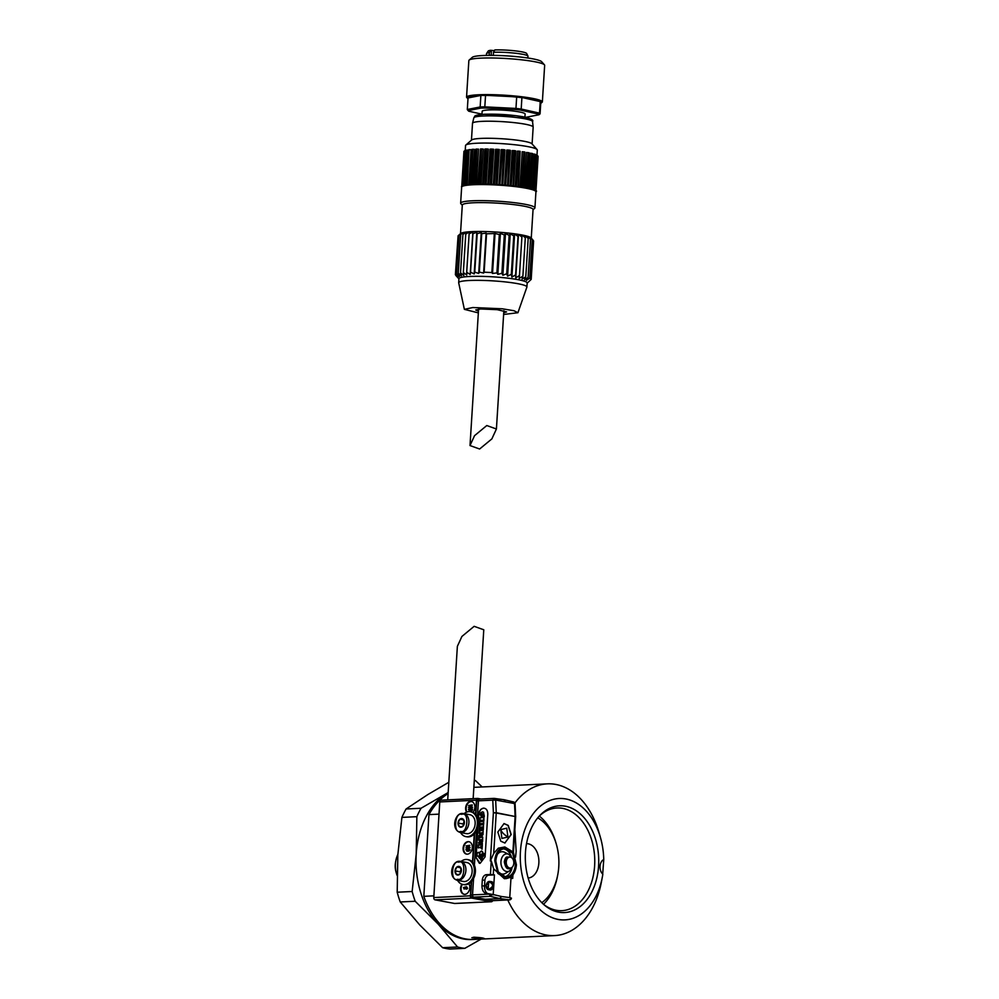 <?xml version="1.0" encoding="UTF-8"?>
<svg xmlns="http://www.w3.org/2000/svg" width="999" height="999" viewBox="0 0 999 999"><rect width="100%" height="100%" fill="white"/><g stroke="black" fill="none" stroke-linecap="round" stroke-linejoin="round"><path stroke-width="1.5" d="M528.159 878.046A17.22 11.813 87.3 0 0 538.848 863.049A17.22 11.813 87.3 0 0 526.523 843.656M537.762 817.844A46.329 31.793 -92.7 0 1 556.293 844.068A46.329 31.793 -92.7 0 1 558.766 866.757A46.329 31.793 -92.7 0 1 557.754 874.799A46.329 31.793 -92.7 0 1 541.795 902.671M557.754 874.799L557.43 876.498A51.399 35.265 -92.7 0 1 543.518 904.282M397.078 875.424A20.255 13.899 -92.7 0 1 396.553 873.813A20.255 13.899 -92.7 0 1 395.467 863.898A20.255 13.899 -92.7 0 1 395.904 860.376A20.255 13.899 -92.7 0 1 397.864 854.395M396.553 873.813L396.066 872.152A15.197 10.427 -92.7 0 1 395.254 864.722A15.197 10.427 -92.7 0 1 395.579 862.075L395.904 860.376M400.249 901.972L415.197 901.26L438.111 924.05L457.567 946.99A84.815 58.204 -92.7 0 0 464.81 948.338L449.862 949.05A84.815 58.204 -92.7 0 1 442.619 947.701L419.705 924.924L400.249 901.972A84.815 58.204 -92.7 0 1 397.202 892.219L397.827 854.894L401.91 817.394A84.815 58.204 -92.7 0 1 406.094 808.978L427.922 794.505L448.813 782.292M415.197 901.26A84.815 58.204 -92.7 0 1 412.15 891.508L397.202 892.219M457.567 946.99L442.619 947.701M401.91 817.394L416.858 816.683A84.815 58.204 -92.7 0 1 421.041 808.266L406.094 808.978M474.313 780.231A84.815 58.204 -92.7 0 1 475.374 780.506L482.205 786.962M472.727 939.485A75.961 52.123 -92.7 0 1 438.111 924.05A75.961 52.123 -92.7 0 1 416.221 854.008L412.15 891.508M464.81 948.338L481.131 939.097M416.858 816.683L416.221 854.008A75.961 52.123 -92.7 0 1 446.316 793.631L421.041 808.266M448.176 792.482L446.316 793.631A75.961 52.123 -92.7 0 1 448.176 792.544M539.31 816.071A51.399 35.265 -92.7 0 1 555.806 842.407L556.293 844.068M459.403 826.722A4.383 3.147 -79.5 0 0 460.951 827.222A4.383 3.147 -79.5 0 0 462.574 826.573A4.383 3.147 -79.5 0 0 464.41 822.739A4.383 3.147 -79.5 0 0 463.061 819.055L463.061 819.055A4.383 3.147 -79.5 0 0 461.501 818.543A4.383 3.147 -79.5 0 0 459.877 819.192A4.383 3.147 -79.5 0 0 458.042 823.026A4.383 3.147 -79.5 0 0 459.39 826.722L462.574 826.573L464.41 822.739L463.061 819.055L459.865 819.192L458.042 823.026L459.39 826.722M466.396 833.628A9.615 6.906 -79.5 0 0 467.557 833.715A9.615 6.906 -79.5 0 0 475.074 824.637A9.615 6.906 -79.5 0 0 469.905 814.709L463.673 813.561A9.615 6.906 100.5 0 1 468.831 823.476A9.615 6.906 100.5 0 1 461.313 832.554A9.615 6.906 100.5 0 1 460.164 832.479L466.396 833.628M463.611 819.892L459.865 819.192M461.388 826.722L462.574 826.573M464.273 821.428L463.061 823.975L458.042 823.039M464.285 821.49A3.796 2.722 -79.5 0 0 463.973 822.052A3.796 2.722 100.5 0 0 463.586 825.286M463.061 823.975L463.561 825.324M456.393 874.562A4.383 3.147 -79.5 0 0 457.942 875.062A4.383 3.147 -79.5 0 0 459.565 874.412L456.381 874.55A4.383 3.147 -79.5 0 1 455.032 870.878L456.381 874.55M463.386 881.468A9.615 6.906 -79.5 0 0 464.547 881.543A9.615 6.906 -79.5 0 0 472.065 872.477A9.615 6.906 -79.5 0 0 466.895 862.549L460.664 861.388A9.615 6.906 100.5 0 1 465.821 871.315A9.615 6.906 100.5 0 1 458.304 880.394A9.615 6.906 100.5 0 1 457.155 880.306L463.386 881.468M458.491 866.383A4.383 3.147 -79.5 0 0 456.868 867.032L460.052 866.895A4.383 3.147 -79.5 0 0 458.491 866.383M459.577 874.4L461.401 870.579A4.383 3.147 -79.5 0 0 460.052 866.895L461.401 870.579A4.383 3.147 -79.5 0 1 459.577 874.4L458.379 874.562M456.855 867.045A4.383 3.147 -79.5 0 0 455.032 870.866L456.855 867.032L460.601 867.731M461.263 869.267L460.052 871.802L455.032 870.878M461.276 869.33A3.796 2.722 -79.5 0 0 460.964 869.892A3.796 2.722 100.5 0 0 460.576 873.126M460.052 871.802L460.551 873.163M460.589 832.554A12.662 9.091 -79.5 0 0 465.846 836.625L466.883 836.812A12.662 9.091 -79.5 0 0 478.396 823.925A12.662 9.091 -79.5 0 0 471.503 811.925L470.467 811.725A12.662 9.091 -79.5 0 0 464.098 813.636M465.846 836.625A12.662 9.091 -79.5 0 0 477.347 823.738A12.662 9.091 -79.5 0 0 470.467 811.725M457.579 880.394A12.662 9.091 -79.5 0 0 462.837 884.452L463.873 884.652A12.662 9.091 -79.5 0 0 475.387 871.765A12.662 9.091 -79.5 0 0 468.494 859.752L467.457 859.565A12.662 9.091 -79.5 0 0 461.088 861.475M462.837 884.452A12.662 9.091 -79.5 0 0 474.338 871.578A12.662 9.091 -79.5 0 0 467.457 859.565M473.563 878.483L472.539 894.879A2.023 1.386 87.3 0 0 472.602 895.728A2.023 1.386 87.3 0 0 473.751 897.127L492.732 900.661A2.023 1.386 87.3 0 0 492.894 900.661A2.023 1.386 87.3 0 0 493.069 900.636M488.161 888.985L488.261 889.684L488.948 889.085C493.631 886.762 493.781 884.377 489.398 881.93L491.458 881.655A4.246 3.047 100.5 0 1 493.768 885.676L493.768 885.676A4.246 3.047 100.5 0 1 490.422 890.034A4.246 3.047 100.5 0 1 489.91 889.997L488.236 889.672L486.163 885.601L488.773 881.493L488.161 888.985L488.411 882.017M511.451 898.176A2.023 2.023 0 0 1 509.552 899.874L510.889 898.138L509.752 897.614L501.448 896.503L499.9 898.588A2.023 1.386 -92.7 0 1 499.812 898.563L501.448 896.503L493.206 894.542L494.443 874.887L488.886 875.149A5.07 3.634 -79.5 0 0 484.89 880.344L484.527 886.125A8.479 6.094 -79.5 0 0 487.912 893.743M491.733 900.524A2.023 1.386 -92.7 0 1 490.984 900.736L472.003 897.214A2.023 1.386 -92.7 0 1 470.791 894.954L489.835 894.08L491.995 894.617L490.397 896.34L489.198 893.868L490.609 894.305M481.481 899.462L482.355 898.913M478.234 820.354L478.596 814.622C479.12 810.813 480.781 808.653 483.591 808.129C486.338 808.378 487.737 810.401 487.787 814.185L485.102 856.842L480.119 863.336L475.911 857.279L477.784 827.534M475.911 857.279L479.358 863.286M470.791 894.954L471.64 881.368M472.827 862.462L474.65 833.528M475.836 814.635L476.698 800.923A2.023 1.386 -92.7 0 1 478.171 799.163L479.158 799.3M496.241 812.999L493.381 812.811L490.347 860.976L493.693 853.483L496.241 812.699L515.122 816.508L496.203 812.986M482.642 856.48L483.616 854.844L482.742 856.505M481.031 840.946L480.856 839.684L482.005 839.635L481.206 840.983M481.456 834.103L481.293 832.841L482.442 832.791L481.63 834.128M501.91 838.423L507.942 837.025L506.755 828.183L500.711 829.595L501.91 838.423M482.08 857.979L480.619 859.989M482.342 857.517L481.78 859.615L479.495 858.216L481.293 857.704M481.78 859.615L480.706 860.014M484.577 854.232L482.754 854.083L484.403 854.195L483.641 854.694M482.892 853.296L482.267 853.084M482.217 853.296L482.867 853.059M477.372 856.18L479.145 856.305L478.346 856.53L479.67 854.969L478.971 856.268L477.372 856.18L476.935 854.058L477.772 852.597L479.395 852.671L479.495 855.032M482.242 853.521L482.317 854.782L480.332 854.894L479.807 853.308L480.244 851.785L481.768 851.061M480.994 855.219L480.332 854.894L482.692 853.933M482.317 854.782L480.507 854.932L482.317 854.782M479.957 830.956L483.129 830.157L482.842 834.602L481.793 835.976L480.919 835.039L479.795 835.976L479.707 837.836M483.129 830.157L483.017 834.64L481.705 835.976M480.044 836.475L479.57 837.649M480.244 837.462L479.595 837.324L480.219 836.5L480.244 837.462M479.532 837.799L482.692 837.012L482.417 841.458L481.368 842.819L480.494 841.895L479.358 842.831L479.632 844.28L478.546 842.944L480.282 840.509L480.332 839.622L478.721 840.234L479.008 835.539L480.706 833.653L480.769 832.779L479.145 833.391L479.345 830.344L480.132 830.981M482.692 837.012L482.592 841.483L481.281 842.819M479.495 844.317L479.782 843.356L479.395 844.292M480.394 825.074L479.707 824.587L479.37 829.919L480.844 829.844L480.057 827.122L481.156 827.072L480.619 828.558L482.055 828.496L481.705 827.035L482.804 826.985L481.668 829.807L483.141 829.732L483.479 824.412L480.569 825.112M481.568 815.559L480.969 814.934L481.818 813.848L481.506 815.684M481.643 817.07L480.207 814.622L480.856 812.662L482.38 811.85L483.404 812.15L484.29 815.921L484.228 816.87L482.704 816.907L484.228 816.87M503.771 799.687L505.069 801.323L503.871 799.687L495.192 798.838M483.116 813.835L481.818 813.848M481.643 813.81L483.516 814.485L482.704 816.907M482.242 813.673L482.942 813.798M479.67 857.092L480.294 856.855M482.255 852.984L484.84 854.095L481.63 857.354M482.917 854.12L484.24 853.933L482.804 853.271M483.191 854.045L484.403 854.195M478.896 857.579L482.18 855.768L482.642 854.232L483.528 854.632M480.869 856.305L479.645 856.305L480.094 855.718L481.368 856.23M484.215 855.019L483.341 854.919M495.804 860.951C496.391 855.294 498.351 851.46 501.685 849.462L504.47 848.526L512.612 853.146L515.384 864.597C514.797 870.254 512.837 874.088 509.502 876.086L505.831 877.072L498.276 871.927L495.804 860.951M504.982 843.044L500.786 841.183L497.839 832.055L504.045 823.563L508.241 825.411L511.188 834.54L504.845 843.044L511.001 834.552L508.054 825.424L503.971 823.563M483.591 808.129L483.766 808.154C480.956 808.678 479.295 810.838 478.771 814.647L478.596 814.622M509.915 877.509L506.343 878.583L497.827 873.413L494.767 860.763C495.292 854.719 497.465 850.474 501.273 848.039L504.845 846.965L513.361 852.135L516.421 864.784C515.884 870.828 513.723 875.074 509.915 877.509M506.343 878.583L504.32 878.683L493.643 868.793L491.271 860.926L490.422 874.487L486.326 874.674L488.886 875.149M489.685 881.393L489.685 881.393C492.095 881.642 493.344 883.054 493.419 885.614C493.019 888.173 491.608 889.56 489.148 889.797L488.261 889.684A4.246 3.047 100.5 0 1 486.126 885.701M492.732 900.661L509.378 899.862L511.288 898.064L509.752 897.614L510.988 877.959L512.162 878.183L510.951 878.558M489.198 893.868L493.206 894.542M484.053 816.845L484.29 815.921M482.38 811.85L483.566 812.175L482.554 811.887L483.566 812.175L484.09 815.634M481.256 816.97L481.793 815.621L481.431 817.007M482.142 820.191L483.716 820.616L483.903 817.582L480.132 817.769L479.945 820.791L481.518 820.229L481.431 821.59L479.92 821.166L479.732 824.163L483.504 823.988L483.691 820.978L482.055 821.553L482.142 820.191L482.23 821.59M483.404 820.179L482.317 820.229M483.903 817.582L483.891 820.654M481.693 820.254L480.656 820.304M483.191 823.501L480.457 823.638M483.691 820.978L483.678 824.025M480.619 828.558L482.055 828.496M482.105 827.809L482.23 828.521M481.705 827.035L482.192 827.846M482.979 827.022L481.868 827.072M481.668 829.807L483.141 829.732M483.479 824.412L483.316 829.769M479.37 829.919L480.844 829.844M480.894 829.12L481.019 829.882M480.057 827.122L480.544 829.17M481.331 827.097L480.232 827.147M479.845 833.391L479.145 833.391M480.931 832.816L480.044 832.854M479.408 840.246L478.721 840.234M480.507 839.659L479.62 839.697M479.607 843.318L479.632 844.28M480.669 841.92L479.532 843.418M481.093 835.077L479.957 836.563M482.055 847.115L480.719 846.802L482.105 846.34L481.793 842.969L480.182 845.229L478.434 844.767L478.234 847.876L480.057 847.214L482.092 849.187L482.23 847.152L482.092 849.187M480.719 846.802L481.68 847.664M481.793 845.878L480.894 846.827M482.317 842.944L482.28 846.378M480.232 847.239L478.946 847.876M481.605 851.061L482.854 852.309M481.431 851.023L482.642 851.91M479.395 852.671L479.545 854.232M479.22 852.634L478.446 852.334M478.621 852.372L479.32 852.609L478.621 852.372M481.206 857.679L480.257 857.779M481.043 857.654L480.182 857.804M484.802 853.67L484.815 854.857L481.893 857.592M482.43 853.021L484.577 853.745M483.004 853.833L484.153 853.908M483.179 853.87L484.415 853.958M482.642 854.232L483.366 854.607M482.629 855.256L482.604 854.57L482.692 855.269M482.767 854.595L482.804 855.294M481.043 855.494L480.069 855.556L481.543 856.031M481.068 856.43L480.219 856.455M481.081 856.355L480.444 856.143M480.157 855.718L481.53 856.268M481.406 833.803L481.293 832.841M482.43 832.829L481.468 832.866M482.005 839.672L480.856 839.684M480.981 840.646L481.031 839.722M483.504 854.957L482.792 856.243M493.918 798.413L479.92 799.075A2.023 1.386 87.3 0 0 479.745 799.075A2.023 1.386 87.3 0 0 478.471 800.636A2.023 1.386 87.3 0 0 478.446 800.836L477.41 817.344M476.086 857.317L478.009 826.598M478.346 821.278L478.771 814.647M476.698 800.923L492.782 800.149L493.381 812.811L496.241 812.699L495.654 800.049L492.782 800.149L494.255 798.401L495.654 800.049L514.535 803.558L515.122 816.508L512.924 851.485M476.573 830.644L474.4 865.184M504.845 846.965L498.326 848.188L493.693 853.483M488.736 893.705L487.599 893.755C483.916 893.418 482.03 890.708 481.968 885.651L482.33 879.869C482.754 876.835 484.078 875.099 486.326 874.674M487.599 893.755L486.65 893.705M512.325 875.536L512.075 878.508M494.443 874.887L490.422 874.487M491.995 894.617L493.169 894.842M488.948 889.085L489.148 889.797L488.249 889.684L485.964 885.638L488.636 881.505A0.637 0.637 0 0 1 488.711 881.48L490.347 881.443M471.653 801.585A6.331 4.545 -79.5 0 0 471.153 801.573A6.331 4.545 -79.5 0 0 466.77 805.369A6.331 4.545 -79.5 0 0 466.958 812.012M466.583 812.15A6.331 4.545 100.5 0 1 466.183 805.419A6.331 4.545 100.5 0 1 470.629 801.473A6.331 4.545 100.5 0 1 471.391 801.523A6.331 4.545 100.5 0 1 474.775 805.856A6.331 4.545 100.5 0 1 472.939 812.362M469.13 841.745A6.331 4.545 -79.5 0 0 468.631 841.732A6.331 4.545 -79.5 0 0 463.711 847.514A6.331 4.545 -79.5 0 0 466.82 854.17M467.32 854.182A6.331 4.545 100.5 0 1 466.558 854.133A6.331 4.545 100.5 0 1 463.161 847.602A6.331 4.545 100.5 0 1 468.106 841.633A6.331 4.545 100.5 0 1 468.868 841.682A6.331 4.545 100.5 0 1 472.265 848.213A6.331 4.545 100.5 0 1 467.32 854.182M462.4 884.365A6.331 4.545 -79.5 0 0 464.285 894.33M468.856 883.69A6.331 4.545 100.5 0 1 469.23 890.409A6.331 4.545 100.5 0 1 464.785 894.342A6.331 4.545 100.5 0 1 464.023 894.292A6.331 4.545 100.5 0 1 460.739 890.446A6.331 4.545 100.5 0 1 461.9 884.215M477.472 798.476L441.296 800.199A2.023 1.386 87.3 0 0 441.083 800.174A2.023 1.386 87.3 0 0 439.785 801.947L433.778 897.564A2.023 1.386 87.3 0 0 435.027 899.837L454.607 903.471A2.023 1.386 87.3 0 0 454.832 903.483A2.023 1.386 87.3 0 0 455.044 903.446M492.607 900.636A2.023 1.386 -92.7 0 1 491.446 901.747A2.023 1.386 -92.7 0 1 491.221 901.722L471.64 898.089A2.023 1.386 -92.7 0 1 470.379 895.828L471.266 881.78M475.512 814.247L476.398 800.199A2.023 1.386 -92.7 0 1 477.684 798.438A2.023 1.386 -92.7 0 1 477.909 798.451L480.944 799.013M472.502 862.087L474.275 833.94M471.278 805.506L468.543 805.519L471.565 805.369L468.431 807.354L472.627 807.267L469.118 806.905L472.215 805.469L469.93 806.867M471.203 808.865L469.368 809.39L469.767 810.339M471.391 810.514L472.165 809.452L471.128 808.328L472.589 809.04L472.315 810.339L470.879 810.676L471.915 810.601M468.793 845.891L466.071 845.903L469.08 845.766L465.959 847.739L470.154 847.664L466.645 847.289L469.742 845.853L467.457 847.252M467.607 851.148L469.58 850.062L468.593 848.663L470.142 849.887L468.956 851.111L466.783 851.086L468.131 851.235M466.258 887.274L464.423 887.799L464.835 888.748M466.458 888.923L467.22 887.861L466.708 886.837L467.632 888.386L465.946 889.098L466.97 889.023M468.431 807.354L472.627 807.267M472.252 804.932L468.543 805.519M468.731 809.615L469.368 809.39M468.843 809.29L469.667 809.128M469.143 809.028L470.142 808.94M469.63 808.84L470.791 808.853M470.279 808.753L471.64 809.153L470.879 810.676M471.128 808.328L468.444 809.115L469.055 810.689M469.705 810.326L468.956 810.102M465.959 847.739L470.154 847.664M469.767 845.316L466.071 845.903M468.593 848.663L465.909 849.437L466.783 851.086M463.786 888.036L464.423 887.799M463.898 887.711L464.722 887.537M464.21 887.437L465.197 887.349M464.685 887.249L465.859 887.262M465.334 887.162L466.708 887.574L465.946 889.098M466.183 886.75L463.499 887.524L464.123 889.098M464.76 888.735L464.023 888.511M466.271 849.625L468.344 849.113L469.155 849.812L467.607 850.673L466.158 849.949M468.631 849.2L467.707 849.088M468.219 849.187L467.569 849.275M491.87 438.886L496.416 428.996L486.788 425.537L474.55 435.664L470.005 445.554L479.62 449.013L491.87 438.886M447.714 799.862L457.367 646.341L461.913 636.45L474.15 626.323L483.778 629.782L473.151 798.651M511.9 868.481A14.123 9.69 -92.7 0 1 504.433 876.91M503.096 848.825A14.123 9.69 -92.7 0 1 511.326 856.493M510.339 868.056L510.064 868.231C507.392 869.917 505.482 867.806 504.32 861.875C504.882 858.89 505.706 857.292 506.78 857.042L509.815 857.067A5.507 3.784 -92.7 0 1 513.811 863.261A5.507 3.784 -92.7 0 1 510.302 868.069A5.507 3.784 -92.7 0 1 506.268 861.862A5.507 3.784 -92.7 0 1 509.777 857.067L508.391 857.13A5.507 3.784 -92.7 0 0 504.882 861.925L504.994 861.013M505.157 864.572L504.87 861.975A5.507 3.784 -92.7 0 0 508.903 868.131C506.406 868.006 505.032 865.946 504.782 861.95C505.244 858.89 506.443 857.279 508.391 857.13M482.517 938.81C485.551 938.273 482.667 937.736 473.863 937.199L471.865 937.736L484.503 938.536M602.697 874.05L603.746 859.552A8.104 5.557 87.3 0 0 600.049 866.258A8.104 5.557 87.3 0 0 602.834 874.175A60.764 41.696 -92.7 0 1 602.26 877.484L601.286 882.579A75.961 52.123 -92.7 0 1 554.595 935.588A75.961 52.123 -92.7 0 1 507.767 899.962M554.595 935.588L473.651 939.447A75.961 52.123 -92.7 0 1 423.813 896.328L433.878 895.841M539.073 816.308A51.399 35.265 -92.7 0 1 557.005 807.979A51.399 35.265 -92.7 0 1 594.617 865.858A51.399 35.265 -92.7 0 1 561.888 910.663A51.399 35.265 -92.7 0 1 543.256 904.083M448.101 793.581A75.961 52.123 -92.7 0 0 428.946 814.622L423.813 896.328L428.946 814.622L439.023 814.135M514.872 803.034A75.961 52.123 -92.7 0 1 547.365 783.853A75.961 52.123 -92.7 0 1 598.888 832.192L600.349 837.174A60.764 41.696 -92.7 0 1 603.746 859.552M515.584 857.092L516.158 851.198L514.86 829.57M602.26 877.484A60.764 41.696 -92.7 0 1 554.545 918.506A60.764 41.696 -92.7 0 1 520.442 851.473A60.764 41.696 -92.7 0 1 555.432 798.925A60.764 41.696 -92.7 0 1 600.349 837.174M598.588 865.996A53.447 36.676 -92.7 0 1 544.205 904.919A53.447 36.676 -92.7 0 1 525.449 852.409A53.447 36.676 -92.7 0 1 539.935 815.371A53.447 36.676 -92.7 0 1 579.895 813.523A53.447 36.676 -92.7 0 1 598.588 865.996M462.5 185.814L465.109 150.612L462.612 185.964M464.66 185.215L466.87 150.075L464.935 185.215M468.806 149.7L466.595 184.84L469.118 149.638L467.27 184.778L464.235 185.414M470.654 184.44L469.83 184.503L472.04 149.363L472.864 149.301L471.004 184.453M474.737 184.203L473.751 184.253L475.961 149.113L476.948 149.076L475.099 184.228M479.408 184.103L478.296 184.116L480.507 148.976L481.618 148.963L479.77 184.128M484.552 184.116L483.354 184.103L485.564 148.963L486.763 148.976L484.915 184.141M490.047 184.241L488.786 184.203L490.996 149.063L492.257 149.101L490.397 184.278M495.766 184.49L494.455 184.415L496.665 149.288L497.977 149.35L496.078 184.528M484.89 114.261L516.208 115.734L527.947 117.957L529.67 119.93M533.99 189.947L521.228 186.975L499.912 184.765L502.46 149.613L503.771 149.7L501.835 184.89M499.912 184.765L494.455 184.415M494.168 184.44L473.751 184.253M534.353 61.651A37.974 4.408 -176.4 0 0 480.769 58.142A37.974 4.408 -176.4 0 0 469.143 60.09A37.974 4.408 -176.4 0 0 468.856 60.589L466.545 97.228A37.974 4.408 3.6 0 1 500.636 94.98A37.974 4.408 3.6 0 1 532.042 98.302A37.974 4.408 3.6 0 1 542.357 101.998L544.655 65.36A37.974 4.408 -176.4 0 0 544.43 64.823A37.974 4.408 -176.4 0 0 534.353 61.651M544.43 64.823L541.608 61.663A34.94 4.058 -176.4 0 0 518.993 56.893A34.94 4.058 -176.4 0 0 483.041 55.519A34.94 4.058 -176.4 0 0 472.34 57.305L469.143 60.09M527.872 58.004L527.984 56.244A20.767 2.41 -176.4 0 0 527.947 56.081A20.767 2.41 -176.4 0 0 522.352 54.221A20.767 2.41 -176.4 0 0 493.494 52.285L493.294 55.37M489.16 55.357L489.335 52.61A20.767 2.41 -176.4 0 0 486.6 53.471A20.767 2.41 -176.4 0 0 486.538 53.634L486.426 55.395M481.955 114.41L482.155 111.314A21.516 2.498 3.6 0 1 495.779 109.853A21.516 2.498 3.6 0 1 519.268 111.913A21.516 2.498 3.6 0 1 525.112 114.011L524.912 117.12M489.335 52.61L490.634 50.287A19.306 2.235 -176.4 0 0 488.211 51.074L486.6 53.471M471.453 140.16L472.515 123.302A30.382 3.521 3.6 0 1 472.527 123.239A30.382 3.521 3.6 0 1 482.055 121.354A30.382 3.521 3.6 0 1 514.672 122.69A30.382 3.521 3.6 0 1 533.166 127.048A30.382 3.521 3.6 0 1 533.166 127.123L532.105 143.981M465.222 150.612L465.534 145.542A35.952 4.171 3.6 0 1 465.809 145.067L471.678 139.972A30.382 3.521 3.6 0 1 480.981 138.411A30.382 3.521 3.6 0 1 512.25 139.61A30.382 3.521 3.6 0 1 531.905 143.769L537.087 149.563A35.952 4.171 3.6 0 1 537.3 150.062L536.987 154.982L533.054 153.921L530.856 188.861M465.809 145.067A35.952 4.171 3.6 0 1 476.823 143.232A35.952 4.171 3.6 0 1 513.823 144.643A35.952 4.171 3.6 0 1 537.087 149.563M466.87 150.075L468.331 150.075L466.133 184.99M469.48 149.638L471.041 149.675L468.843 184.64M472.864 149.301L474.488 149.363L472.29 184.365M473.538 184.303L475.961 149.113M462.287 205.294L460.864 203.709A37.213 4.321 3.6 0 1 460.639 203.184A37.213 4.321 3.6 0 1 472.327 200.799A37.213 4.321 3.6 0 1 512.637 202.485A37.213 4.321 3.6 0 1 534.927 207.867A37.213 4.321 3.6 0 1 534.64 208.354L533.041 209.753M460.502 233.679L462.3 205.057A35.452 4.108 3.6 0 1 473.426 202.772A35.452 4.108 3.6 0 1 511.825 204.383A35.452 4.108 3.6 0 1 533.054 209.515L531.256 238.137M464.185 232.355L459.065 235.252L461.126 233.204L458.104 235.764L460.751 233.454A35.452 4.108 3.6 0 1 461.126 233.204L461.151 233.192A35.452 4.108 3.6 0 1 462.325 232.755L462.375 232.742A35.452 4.108 3.6 0 1 464.123 232.355L464.198 232.342A35.452 4.108 3.6 0 1 466.483 232.03L466.57 232.018A35.452 4.108 3.6 0 1 471.603 231.643A35.452 4.108 3.6 0 1 518.481 234.378L518.019 236.476L514.622 233.928L513.748 235.889L510.252 233.691L509.153 235.364L505.494 233.516L504.32 234.89L500.399 233.454L499.325 234.49L495.042 233.516L486.55 233.803L486.126 233.104L481.743 233.679L481.256 232.58L477.185 233.654L476.81 232.218L472.939 233.716L472.864 231.98L469.118 233.853L469.455 231.868L465.759 234.091L466.483 232.03L462.937 234.403L464.198 232.342M478.346 312.887L464.373 309.353L458.691 282.817A34.178 3.971 3.6 0 1 458.678 282.692L458.941 278.671A34.178 3.971 3.6 0 1 469.667 276.473A34.178 3.971 3.6 0 1 506.693 278.022A34.178 3.971 3.6 0 1 527.16 282.967L526.91 286.988A34.178 3.971 3.6 0 1 526.885 287.113L517.919 312.724L503.621 314.473M456.793 275.986L455.681 274.163L458.491 276.711L456.655 273.651L459.69 276.261L458.279 273.189L461.501 275.861L460.514 272.802L463.861 275.537L463.336 272.49L466.745 275.037L466.695 272.265L470.192 274.463L470.529 272.115L474.188 273.951L474.762 272.053L478.683 273.489L479.333 272.09L483.616 273.052L484.14 272.203L491.858 272.552L492.532 273.464L496.915 272.889L497.827 274.363L501.898 273.289L502.859 275.262L506.73 273.763L507.579 276.174L511.326 274.288L511.9 277.098L515.609 274.875L515.759 277.897L519.48 275.487L519.155 278.496L522.889 276.136L522.102 279.096L525.774 276.798L524.525 279.72L528.084 277.472L526.386 280.344L529.782 278.122L531.193 279.383L533.603 240.971L529.233 236.85A35.452 4.108 3.6 0 1 531.031 237.874L533.016 240.11M458.678 282.692A34.178 3.971 3.6 0 1 469.405 280.494A34.178 3.971 3.6 0 1 506.443 282.043A34.178 3.971 3.6 0 1 526.91 286.988M464.373 309.353L472.789 307.53L502.26 308.791L513.961 310.714L517.919 312.724M478.459 311.164L475.736 309.965L480.594 308.978L497.19 309.665L506.568 311.913L503.721 312.762M540.222 101.573L539.497 113.124A36.464 4.233 3.6 0 1 540.072 113.824L540.796 102.285A36.464 4.233 -176.4 0 0 540.222 101.573L521.915 97.49A36.464 4.233 -176.4 0 0 516.683 96.891L485.539 95.317A36.464 4.233 -176.4 0 0 480.881 95.417L468.044 97.952L467.307 109.49L468.269 110.589L480.919 108.092L480.157 106.968L467.307 109.49A36.464 4.233 3.6 0 0 467.52 109.878L468.469 110.939A35.452 4.108 -176.4 0 0 468.781 111.214L481.968 114.161M516.683 96.891L515.959 108.429A36.464 4.233 3.6 0 1 521.191 109.028L520.442 110.077L538.473 114.111L539.497 113.124L521.191 109.028L521.915 97.49M480.881 95.417L480.157 106.968A36.464 4.233 3.6 0 1 484.815 106.868L485.539 95.317M515.959 108.429L484.815 106.868L485.077 108.004L515.771 109.54L515.959 108.429M540.072 113.824L538.998 114.748L526.336 117.233A35.452 4.108 -176.4 0 1 525.561 117.258M538.473 114.111A35.452 4.108 3.6 0 1 538.998 114.748M520.442 110.077A35.452 4.108 -176.4 0 0 515.771 109.54M485.077 108.004A35.452 4.108 -176.4 0 0 480.919 108.092M527.947 56.081L526.648 53.484A19.306 2.235 -176.4 0 0 514.885 50.824A19.306 2.235 -176.4 0 0 494.792 49.95L493.494 52.285M490.634 50.287L494.393 50.662M476.948 149.076L478.596 149.176L476.386 184.191M477.834 184.153L480.507 148.976M481.618 148.963L483.254 149.088L481.043 184.116M482.642 184.128L484.84 149.088L485.564 148.963M486.763 148.976L488.336 149.126L486.138 184.166M487.849 184.203L490.047 149.163L490.996 149.063M492.257 149.101L493.743 149.276L491.545 184.328M493.331 184.39L495.529 149.35L496.703 149.276M497.977 149.35L499.338 149.538L497.127 184.59M498.938 184.703L501.148 149.65L502.46 149.613M503.771 149.7L504.957 149.912L502.759 184.952M504.557 185.102L506.755 150.05L508.216 150.05L509.49 150.162L507.517 185.352M509.49 150.162L510.489 150.374L508.291 185.427M510.027 185.589L512.225 150.549L513.786 150.574L515.009 150.712L512.974 185.901M515.009 150.712L515.796 150.924L513.586 185.964M515.222 186.151L517.42 151.124L519.043 151.186L520.179 151.336L518.094 186.526M520.179 151.336L518.518 186.576M520.017 186.788L522.215 151.761L523.863 151.86L524.887 152.023L522.739 187.2M524.887 152.023L522.976 187.25M524.288 187.462L526.485 152.46L528.995 152.747L526.835 187.937M528.995 152.747L526.985 187.974M527.934 188.162L530.132 153.184L532.43 153.484L530.294 188.711M532.43 153.484L530.506 188.774M538.124 156.381L536.987 154.97L534.777 190.11L534.128 189.96M538.124 156.368L535.914 191.483L538.124 156.368M532.042 189.198L532.904 189.373L535.114 154.233M529.17 188.436L531.718 153.334M525.561 187.7L528.121 152.585M521.291 186.975L523.863 151.86M516.471 186.313L519.043 151.186M511.226 185.714L513.786 150.574M505.669 185.19L508.216 150.05M473.701 184.291L469.83 184.553L472.04 149.363M464.148 185.265L466.346 150.162M466.321 150.574L465.109 150.612M464.685 151.199L463.948 151.286L461.85 186.576M530.219 188.624L529.507 188.474M526.785 187.874L525.911 187.725M522.677 187.163L521.653 187M517.969 186.476L516.833 186.326M512.799 185.851L511.575 185.714M507.28 185.302L506.006 185.19M501.56 184.84L500.249 184.753M469.83 184.553L466.658 184.927M533.316 189.635L535.514 154.708M464.235 151.224L461.75 186.438L463.948 151.286M535.339 190.797L534.777 190.11M521.903 234.977L521.903 237.088L518.618 234.403A35.452 4.108 3.6 0 1 521.903 234.977L522.015 234.99A35.452 4.108 3.6 0 1 524.862 235.589L524.95 235.602A35.452 4.108 3.6 0 1 527.297 236.201L527.372 236.226A35.452 4.108 3.6 0 1 529.17 236.825L530.506 239.061L527.372 236.226L528.196 238.399L524.95 235.602L525.312 237.737L521.903 234.99M529.782 278.122L532.192 239.723L533.603 240.971M458.179 235.702L458.853 235.115M458.079 236.064L455.382 274.737M531.193 279.383L527.147 283.204M530.506 239.061L528.084 277.472M455.681 274.163L458.104 235.764M528.196 238.399L525.774 276.798M456.655 273.651L459.065 235.252M525.312 237.737L522.889 276.136M458.279 273.189L460.689 234.79M521.903 237.088L519.48 275.487M460.514 272.802L462.937 234.403M518.493 234.403L515.759 277.897M518.019 236.476L515.609 274.875M463.336 272.49L465.759 234.091M514.622 233.928L511.9 277.098M513.748 235.889L511.326 274.288M466.695 272.265L469.118 233.853M510.252 233.691L507.579 276.174M470.192 274.463L472.864 231.98M509.153 235.364L506.73 273.763M470.529 272.115L472.939 233.716M505.494 233.516L502.859 275.262M474.188 273.951L476.81 232.218M504.32 234.89L501.898 273.289M474.762 272.053L477.185 233.654M500.399 233.454L497.827 274.363M478.683 273.489L481.256 232.58M499.325 234.49L496.915 272.889M479.333 272.09L481.743 233.679M495.042 233.516L492.532 273.464M483.616 273.052L486.126 233.104M494.28 234.153L491.858 272.552M484.14 272.203L486.55 233.803M462.512 813.473A9.615 6.906 100.5 0 1 463.673 813.561L462.4 813.473C455.394 812.711 450.362 829.095 460.164 832.479M461.763 814.347C469.38 810.963 467.919 834.103 460.689 831.418C453.071 834.802 454.52 811.675 461.763 814.347M459.503 861.313A9.615 6.906 100.5 0 1 460.664 861.388L459.39 861.313C452.385 860.551 447.352 876.935 457.155 880.306M458.753 862.187C466.371 858.803 464.91 881.93 457.679 879.257C450.062 882.641 451.511 859.515 458.753 862.187M473.064 896.677A1.686 1.199 -76.7 0 0 472.003 897.214M514.448 804.183L513.523 801.947L504.058 799.724M500.711 829.595A13.949 6.219 -154.7 0 0 507.942 837.025M478.846 799.612A1.686 1.211 97.7 0 1 478.171 799.163M486.138 885.601A4.246 3.047 100.5 0 1 488.486 881.605M494.63 798.451L503.671 799.675M473.751 897.127L490.397 896.34L499.812 898.563L483.154 899.362M509.378 899.862L499.9 898.588L483.254 899.375M490.347 860.976L491.271 860.926M493.281 874.674L493.643 868.793M481.968 885.651L484.527 886.125M484.89 880.344L482.33 879.869M491.221 901.722L454.607 903.471M471.64 898.089L435.027 899.837M476.398 800.199L439.785 801.947M433.778 897.564L470.379 895.828M512.862 866.37L509.577 870.853A8.841 6.069 -92.7 0 1 506.456 871.478A8.841 6.069 -92.7 0 1 500.949 861.588A8.841 6.069 -92.7 0 1 507.554 853.933A8.841 6.069 -92.7 0 1 508.791 854.357L504.77 852.347A11.201 7.692 87.3 0 0 503.209 851.822A11.201 7.692 87.3 0 0 497.589 854.058M498.451 872.214A11.201 7.692 87.3 0 0 501.81 874.025A11.201 7.692 87.3 0 0 505.769 873.238L509.577 870.853M467.982 98.839L468.681 96.616L477.697 95.405L500.649 95.542L528.109 98.214L539.672 100.849L540.721 103.409M532.529 121.528C533.853 120.08 530.819 118.506 523.426 116.821C510.876 114.723 497.939 113.874 484.615 114.248C472.552 115.235 475.449 116.084 473.838 117.845A29.408 3.409 3.6 0 1 483.054 116.021A29.408 3.409 3.6 0 1 514.647 117.32A29.408 3.409 3.6 0 1 532.529 121.528L533.166 127.048M473.326 184.728A37.213 4.321 3.6 0 1 513.648 186.413A37.213 4.321 3.6 0 1 535.939 191.796C542.045 188.911 497.739 182.717 473.651 184.291C464.547 184.99 460.551 185.939 461.65 187.125A37.213 4.321 3.6 0 1 473.326 184.728M491.446 50.412L491.133 55.357M532.342 189.236L534.552 154.096M464.722 150.687L462.512 185.802M534.34 189.997L536.55 154.857M513.436 852.247L515.671 816.707A2.023 2.023 0 0 0 515.671 816.483L515.084 803.82A2.023 2.023 0 0 0 513.523 801.947M509.552 899.874L492.894 900.661M494.08 798.388L479.745 799.075M512.937 874.824L512.712 878.371M510.127 891.695L510.464 886.213M491.446 901.747L454.832 903.483M477.684 798.438L441.083 800.174M503.858 310.714L496.416 428.996M478.583 309.116L470.005 445.554M510.302 868.069L508.903 868.131M512.487 858.503L508.791 854.357M547.365 783.853L473.863 787.349M540.721 103.471L542.357 101.998M473.838 117.845L472.527 123.239M461.65 187.125L460.639 203.184M458.928 278.908L455.906 275.537M466.545 97.228L467.982 98.889M535.939 191.796L534.927 207.867"/></g></svg>

